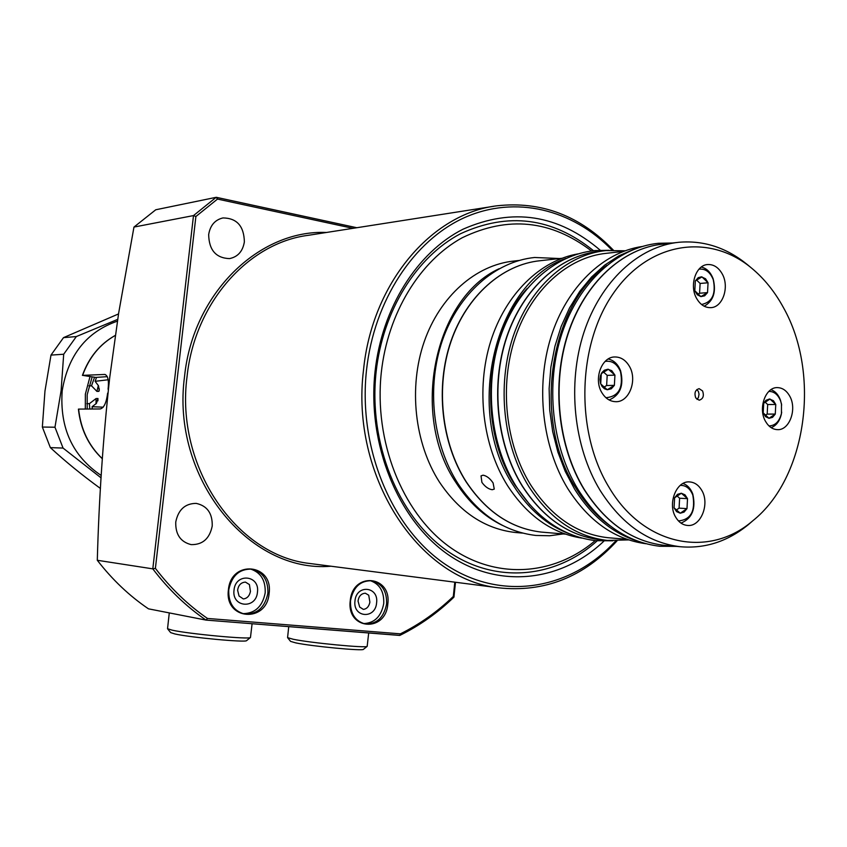 <?xml version="1.0" encoding="UTF-8"?>
<svg xmlns="http://www.w3.org/2000/svg" width="847" height="847" viewBox="0 0 847 847"><rect width="100%" height="100%" fill="white"/><g stroke="black" fill="none" stroke-linecap="round" stroke-linejoin="round"><path stroke-width="1.27" d="M269.102 593.451C266.921 623.498 224.159 620.184 228.415 589.808C230.998 559.316 273.528 563.657 269.102 593.451M228.764 589.808C228.298 602.662 233.391 610.698 244.042 613.906C256.885 614.668 264.836 607.807 267.874 593.313C268.308 580.142 262.994 572.074 251.919 569.131C239.457 568.75 231.739 575.642 228.764 589.808M387.799 604.091C385.787 632.963 346.328 629.914 350.256 600.724C352.627 571.439 391.875 575.441 387.799 604.091M350.51 600.724C350.097 613.207 354.872 620.915 364.835 623.858C376.587 624.398 383.85 617.77 386.603 603.953C386.994 591.227 382.039 583.498 371.748 580.756C360.303 580.513 353.231 587.172 350.51 600.724M603.89 541.148C561.18 581.889 498.544 589.427 448.307 554.711C398.154 520.122 367.079 444.728 375.041 371.568C381.965 307.779 417.232 252.279 463.076 229.177C512.615 207.43 558.321 214.439 600.195 250.204M597.209 540.82C554.976 578.882 494.299 584.536 446.073 550.084C397.921 515.738 368.424 442.833 376.089 372.172C382.77 310.658 416.396 256.906 460.429 233.772C507.999 211.845 552.36 217.488 593.525 250.723M595.197 540.619C553.43 576.256 494.606 580.195 448.243 545.966C401.954 511.81 373.887 441.096 381.288 372.627C387.746 313.115 419.858 260.918 462.218 237.742C507.946 215.646 551.037 220.051 591.502 250.977M243.343 598.945C247.123 598.469 249.484 595.97 250.447 591.428L249.42 584.578L245.439 582.101C240.961 582.45 238.356 585.182 237.626 590.285L239.055 596.034L243.343 598.945M242.951 613.652C255.063 613.44 262.475 606.516 265.185 592.879C265.693 580.333 260.738 572.36 250.341 568.962M257.456 592.191C259.987 574.975 235.466 572.604 234.026 590.084C231.549 607.49 256.154 609.522 257.456 592.191M363.352 609.395C366.815 608.929 368.996 606.516 369.885 602.153L368.72 595.197L365.322 593.207C361.171 593.556 358.747 596.193 358.048 601.095L359.679 607.055L363.352 609.395M370.128 580.608C379.668 583.879 384.21 591.513 383.733 603.519C381.319 616.415 374.607 623.096 363.607 623.583M376.597 602.873C375.401 619.538 352.691 617.664 354.978 600.936C356.301 584.134 378.927 586.325 376.597 602.873M244.37 241.85C242.803 251.326 237.838 256.906 229.484 258.61C215.943 258.081 208.997 250.066 208.669 234.577C210.194 225.376 214.958 219.828 222.962 217.933C236.842 218.113 243.978 226.085 244.37 241.85M212.226 526.029C209.633 538.65 202.613 544.843 191.157 544.621C180.527 541.953 175.393 534.425 175.753 522.017C178.272 509.703 185.08 503.489 196.165 503.383C207.187 505.786 212.544 513.335 212.226 526.029M206.022 620.089C186.149 606.441 168.405 589.364 152.799 568.856L193.497 215.583L133.964 227.07L118.654 313.136L109.718 377.571C103.101 437.687 98.961 498.587 97.299 560.28L152.799 568.856L155.393 568.348C170.702 588.347 188.055 605.054 207.473 618.448L206.022 620.089L148.479 608.834C129.347 595.865 112.291 579.676 97.299 560.28M133.964 227.07L155.763 209.77L216.176 197.319L217.499 199.077L195.89 216.504L155.393 568.348M207.473 618.448L400.387 633.842L399.9 635.366L206.117 620.099M216.176 197.319L193.497 215.583L195.89 216.504M400.387 633.842C419.72 624.25 437.37 611.788 453.314 596.468L453.928 597.146C437.677 612.847 419.667 625.584 399.9 635.366M88.903 385.883L91.518 385.798L94.536 377.339M91.518 385.798L96.918 391.399L98.326 385.459M96.918 391.399L98.824 391.356L99.258 390.541L98.506 385.808L95.118 381.319L96.547 377.36M103.26 407.174L92.111 406.719L96.431 403.363L97.977 398.514L96.071 398.545L89.401 403.638L86.796 403.67M95.118 381.319L108.13 379.763M92.323 409.006L92.111 406.719M96.018 403.818L96.071 398.545M89.803 409.016L89.401 403.638M85.303 409.048L85.356 394.141L89.994 376.671M92.122 376.989L87.188 394.67L87.199 409.037M118.527 313.941L63.504 337.646L50.989 355.094L44.965 391.07L42.35 427.047L50.354 447.618C65.071 461.234 81.767 474.849 100.444 488.475M117.405 321.151C86.563 331.876 68.152 355.073 62.191 390.753C59.576 427.979 72.577 456.215 101.195 475.463M42.35 427.047L54.97 427.216L61.111 390.626L63.694 354.237L50.989 355.094M54.97 427.216L63.059 448.074L50.354 447.618M101.047 477.846L63.059 448.074M63.504 337.646L76.346 336.555L117.68 319.372M76.346 336.555L63.694 354.237M115.266 335.444C99.935 344.136 89.051 357.445 82.614 375.359L95.7 377.413L107.325 376.661M82.614 375.359L104.816 374.448C107.94 375.528 109.03 380.472 108.088 389.292L108.395 389.281M107.971 393.156L107.633 393.156C106.415 402.791 103.927 408.053 100.179 408.953L78.612 409.09C80.74 429.058 88.628 445.575 102.286 458.64M102.275 458.746C88.511 445.67 80.55 429.122 78.411 409.122L78.612 409.09M246.646 640.586L246.593 640.639C245.958 642.661 190.236 637.484 174.874 633.948L170.649 632.614L167.537 628.739L172.132 630.157C188.881 633.958 249.897 639.654 250.468 637.505L252.088 623.741M169.284 612.9L167.537 628.739M363.511 649.3L363.458 649.342C362.908 651.163 311.992 646.325 295.772 642.894L290.563 641.38L287.578 637.643L293.231 639.263C310.934 642.958 366.677 648.273 367.175 646.346L368.689 632.974M288.732 626.642L287.578 637.643M702.565 390.933L699.124 388.657C695.196 389.895 694.085 392.987 695.768 397.942L699.177 400.208C703.116 398.99 704.249 395.898 702.565 390.933M697.007 399.413L698.436 397.476L699.029 394.194L698.436 391.579L696.89 389.514M701.56 490.021C698.542 485.056 694.625 482.356 689.786 481.943C676.446 480.313 667.097 503.997 675.885 517.485C678.818 522.26 682.608 524.907 687.245 525.415C700.765 527.363 710.284 503.626 701.56 490.021M789.573 395.877C786.471 390.531 782.437 387.778 777.482 387.619C765.455 386.91 757.769 408.678 765.614 421.51C768.663 426.676 772.57 429.387 777.355 429.641C789.552 430.604 797.366 408.805 789.573 395.877M722.036 273.592C718.362 267.334 713.608 264.317 707.796 264.539C695.768 264.846 688.95 285.82 696.774 298.705C700.384 304.761 705 307.747 710.622 307.652C722.83 307.609 729.818 286.593 722.036 273.592M629.152 365.904C625.531 360.007 620.819 357.032 615.028 356.968C601.592 356.523 593.249 379.318 602.005 392.881C605.552 398.545 610.094 401.478 615.642 401.69C629.31 402.484 637.865 379.615 629.152 365.904M483.076 475.178C486.686 475.845 490.021 478.428 493.092 482.938L494.267 489.1L492.234 489.725C488.507 489.164 485.066 486.707 481.901 482.377L481.032 475.876L483.076 475.178M519.052 260.463L514.002 261.045C475.94 264.825 440.006 296.164 424.178 341.786C408.413 387.397 414.575 443.299 439.371 481.964C459.582 512.086 484.865 528.92 515.22 532.467L517.57 532.668M783.401 307.535C821.061 374.099 806.715 477.983 752.644 520.905C709.045 558.628 643.614 546.156 609.078 487.385C575.325 432.309 577.103 345.798 612.921 293.973C648.463 241.723 709.161 232.713 751.511 268.054C764.121 278.504 774.751 291.654 783.401 307.535M752.761 520.81L748.325 524.664C727.753 541.455 705.106 548.814 680.395 546.739C648.336 542.959 621.56 524.155 600.078 490.339C573.705 446.909 567.119 383.839 583.89 332.511C600.714 281.183 638.86 246.212 679.029 242.263C703.719 240.23 726.43 247.62 747.16 264.455L747.774 264.963M645.742 543.71C614.626 539.475 588.644 521.127 567.818 488.655C542.196 446.909 535.399 386.624 551.005 336.894C566.685 287.165 602.979 252.226 642.015 246.519M610.2 537.898L607.828 537.697C576.966 534.129 551.238 516.511 530.635 484.844C505.415 444.283 499.158 385.501 515.241 337.625C531.376 289.748 567.945 257.033 606.547 253.295L623.328 251.421M628.675 539.899L607.341 540.428C575.981 536.744 549.819 518.809 528.867 486.623C503.15 445.31 496.744 385.417 513.091 336.619C529.513 287.821 566.738 254.449 606.039 250.574L625.022 250.786M581.773 538.089C552.053 533.398 527.289 515.876 507.459 485.511C482.631 445.871 475.855 388.889 490.635 341.521C505.49 294.153 540.259 260.304 578.141 253.867M701.56 304.497C712.263 302.199 716.16 293.909 713.248 279.637C710.114 271.951 705.35 268.467 698.955 269.187M701.295 267.059C706.694 268.319 710.654 272.258 713.163 278.864C716.403 291.929 713.407 301.045 704.175 306.222M700.914 296.619L697.314 294.767L694.805 290.754L695.345 280.876L698.235 277.657L701.432 276.842L705.572 278.769L708.05 282.771L707.531 292.607L704.662 295.825L700.914 296.619L707.531 292.607L708.05 282.771L701.972 276.895L695.345 280.876L694.805 290.754L700.914 296.619M697.896 294.258L699.58 293.242L700.109 283.449L708.05 282.771M700.109 283.449L696.509 279.986M699.58 293.242L707.531 292.607M769.002 425.935C775.217 425.692 779.367 421.541 781.442 413.484L781.474 404.072L780.69 401.192C778.16 394.691 774.211 391.43 768.864 391.399M770.971 389.684C775.301 391.24 778.478 394.755 780.5 400.25L781.654 405.078M781.686 412.15L781.358 414.109C779.706 421.128 776.297 425.639 771.13 427.629M769.002 418.302L765.572 416.66L763.2 412.87L763.708 403.214L765.984 400.292L769.478 399.011L773.406 400.695L775.767 404.485L775.27 414.088L772.538 417.359L769.002 418.302L775.27 414.088L775.767 404.485L769.997 399.032L763.708 403.214L763.2 412.87L769.002 418.302M765.307 415.348L767.181 414.098L767.678 404.538L775.767 404.485M767.678 404.538L765.042 402.05M767.181 414.098L775.27 414.088M605.944 397.719C618.681 396.512 623.53 387.841 620.512 371.706C617.135 363.818 612 360.388 605.118 361.415M608.199 359.012C613.831 360.25 617.961 364.168 620.576 370.753C624.112 385.396 620.29 395.136 609.131 399.975M607.278 389.758L604.43 388.752L602.048 386.454L600.47 383.204L599.92 379.435L600.459 375.676L602.026 372.447L604.387 370.213L607.818 369.239L611.767 370.668L614.933 375.147L614.371 385.353L611.29 388.794L607.278 389.758L614.371 385.353L614.933 375.147L608.411 369.281L601.285 373.643L600.714 383.913L607.278 389.758M603.89 387.206L606.632 385.512L607.193 375.359L614.933 375.147M607.193 375.359L603.477 372.024M606.632 385.512L614.371 385.353M678.468 520.937C690.845 519.677 695.62 511.048 692.804 495.061C690.125 488.497 685.943 485.257 680.268 485.363M683 483.499C687.425 485.056 690.676 488.528 692.751 493.928C696.107 508.687 692.19 518.406 680.988 523.107M680.268 513.218L676.605 511.652L674.053 507.819L674.604 497.803L677.536 494.32L681.348 493.24L685.001 494.828L687.52 498.65L686.991 508.624L684.069 512.107L680.268 513.218L686.991 508.624L687.52 498.65L681.348 493.24L674.604 497.803L674.053 507.819L680.268 513.218M676.202 510.095L679.082 508.136L679.612 498.227L687.52 498.65M679.612 498.227L676.912 495.866M679.082 508.136L686.991 508.624M493.61 206.319L308.477 235.286C248.531 242.687 194.725 302.654 187.06 376.513C175.022 466.633 236.451 555.653 309.949 563.509L498.491 587.797C418.365 579.517 350.224 475.591 363.532 369.874C371.992 283.269 431.43 213.666 496.787 205.821C541.297 200.908 580.153 215.678 613.366 250.151M612.053 250.183C572.604 209.262 515.4 194.916 464.569 217.584C413.887 240.336 374.088 300.367 366.507 370.139C357.773 449.842 393.188 531.683 448.751 566.579C504.378 601.698 572.106 588.76 615.737 540.852M309.949 563.509L313.019 563.901L309.949 563.509M331.029 566.22C249.124 573.535 170.639 477.687 184.572 376.29C192.968 293.157 259.309 229.473 326.508 232.47M453.314 596.468L454.797 582.164M352.934 228.33L217.499 199.077M216.546 197.393L356.714 227.737M98.824 391.356L99.332 388.879M97.903 400.832L97.977 398.514M104.255 374.427L105.409 374.607M502.398 525.373C484.156 516.479 468.74 502.303 456.131 482.832C409.874 415.178 434.289 298.409 499.063 268.743M561.836 258.293L540.238 260.707C502.493 264.38 466.824 295.667 451.091 341.299C435.422 386.92 441.499 442.886 466.094 481.572C486.167 511.768 511.292 528.613 541.455 532.096L543.774 532.287M569.47 533.864C547.289 525.394 528.666 509.386 513.61 485.829C463.616 411.684 494.659 282.856 565.955 258.43M527.183 288.478C484.008 335.645 478.036 428.667 514.997 485.162L529.968 504.907M603.71 250.839L599.591 251.305C560.365 255.18 523.224 288.404 506.855 336.979C490.529 385.554 496.924 445.173 522.578 486.294C543.488 518.332 569.586 536.193 600.883 539.867L603.297 540.079M637.622 541.148C612.497 533.292 591.471 515.918 574.531 489.005L565.224 471.356L557.877 452.076L552.678 431.568L549.735 410.276L549.131 388.646L550.878 367.143L554.923 346.254L561.18 326.402L569.502 308.012L579.676 291.463L591.492 277.075L604.673 265.122L618.924 255.815L633.948 249.304M606.812 265.355C548.75 306 532.202 420.948 576.002 488.306C585.595 503.87 596.955 516.384 610.105 525.849M676.647 242.538L662.915 244.105C622.926 248.033 584.981 282.644 568.242 333.422C551.556 384.189 558.099 446.56 584.335 489.513C605.711 522.97 632.36 541.582 664.27 545.341L666.727 545.553M206.075 620.089L399.636 635.43M453.95 597.093L455.485 582.26M356.799 227.727L216.356 197.319M498.491 587.797C544.293 592.752 583.816 577.093 617.039 540.852M82.413 375.401C88.871 357.445 99.819 344.115 115.277 335.401M246.593 640.639L250.468 637.505M363.458 649.342L367.175 646.346M565.373 534.118L541.455 532.096C511.154 528.581 485.966 511.715 465.871 481.467C441.287 442.78 435.22 386.899 450.9 341.32C466.633 295.741 502.345 264.412 540.238 260.707M607.341 540.428L600.883 539.867C569.438 536.162 543.245 518.258 522.324 486.178C496.67 445.046 490.307 385.533 506.633 337.011C523.012 288.499 560.185 255.212 599.591 251.305M680.395 546.739L664.27 545.341C632.18 541.54 605.436 522.885 584.038 489.375C557.813 446.422 551.291 384.157 567.988 333.453C584.726 282.75 622.725 248.065 662.915 244.105M752.644 520.905L748.325 524.664M626.971 539.317L607.828 537.697M522.578 533.102L515.22 532.467M751.511 268.054L747.16 264.455M676.414 546.389L659.802 546.273C626.886 542.271 599.644 523.361 578.088 489.555C551.693 446.358 545.214 384.178 561.995 333.39C578.829 282.644 617.219 247.451 658.447 243.28L672.624 242.994M612.879 540.799L596.034 540.704C563.858 536.829 537.231 518.713 516.151 486.358C490.328 445.024 483.997 385.565 500.408 336.968C516.871 288.393 554.425 254.661 594.732 250.585L609.194 250.31M563.244 533.928L549.608 535.759L535.823 535.452C504.399 531.683 478.396 514.32 457.803 483.351C432.584 443.754 426.412 386.878 442.43 340.335C458.513 293.824 495.209 261.469 534.584 257.488L559.708 258.536M781.474 404.072L781.389 403.49M781.442 413.484L781.358 414.109"/></g></svg>
